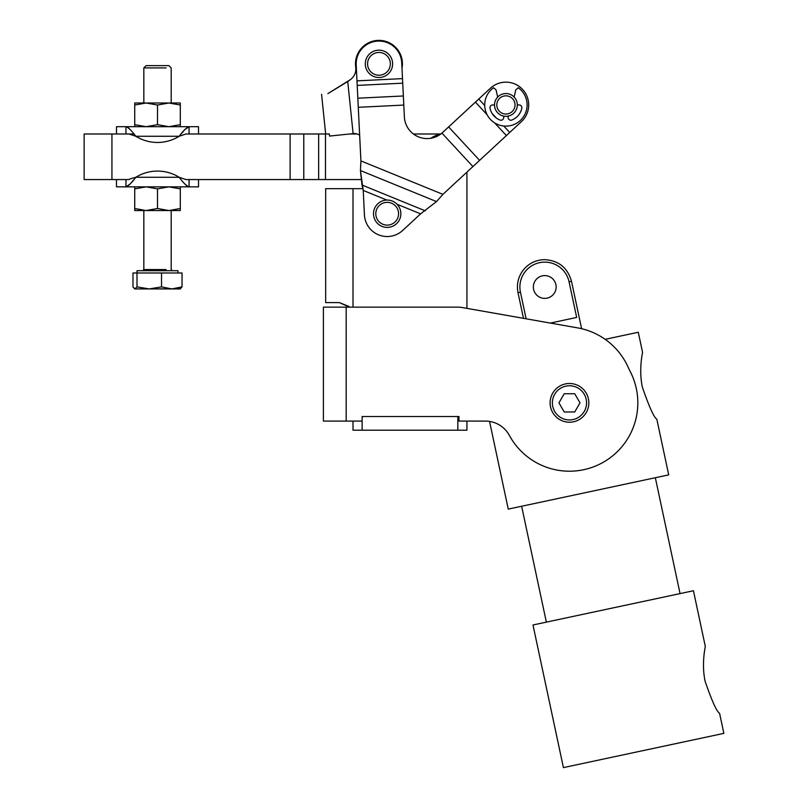 <?xml version="1.0" encoding="UTF-8"?>
<svg xmlns="http://www.w3.org/2000/svg" width="808" height="808" viewBox="0 0 808 808"><rect width="100%" height="100%" fill="white"/><g stroke="black" fill="none" stroke-linecap="round" stroke-linejoin="round"><path stroke-width="1.21" d="M489.557 421.412L508.262 509.111L668.711 474.872L656.823 419.17C654.066 417.685 649.258 407.06 642.4 387.295C638.482 369.286 642.754 351.955 642.562 352.318L638.28 332.26L605.152 339.33M642.562 352.318C642.754 351.955 638.482 369.286 642.4 387.295C649.258 407.06 654.066 417.685 656.823 419.17M705.313 646.461C705.505 646.107 701.233 663.439 705.152 681.447C712.01 701.213 716.817 711.838 719.585 713.312C716.817 711.838 712.01 701.213 705.152 681.447C701.233 663.439 705.505 646.107 705.313 646.461L693.436 590.749L532.987 624.978L563.418 767.6L723.857 733.371L719.585 713.312M542.37 275.841A11.393 11.393 0 0 0 533.603 289.355A11.393 11.393 0 0 0 547.127 298.122A11.393 11.393 0 0 0 555.894 284.598A11.393 11.393 0 0 0 542.37 275.841M550.329 323.069L576.67 317.443L569.054 281.79A24.856 24.856 0 0 0 539.562 262.671A24.856 24.856 0 0 0 520.443 292.163L526.119 318.796L520.443 292.163L518.009 292.688L520.443 292.163A24.856 24.856 0 0 1 539.562 262.671A24.856 24.856 0 0 1 569.054 281.79L576.67 317.443L550.329 323.069M547.127 298.122A11.393 11.393 0 0 1 533.916 283.467A11.393 11.393 0 0 1 553.207 279.346A11.393 11.393 0 0 1 547.127 298.122M581.609 328.704L571.488 281.275L569.054 281.79L571.488 281.275C567.62 267.721 558.651 260.509 544.582 259.641C535.755 259.883 528.573 263.459 523.049 270.347C518.11 277.063 516.433 284.507 518.009 292.688L523.483 318.332L466.933 308.363L523.483 318.332M668.711 474.872L521.635 506.252L546.36 622.13L693.436 590.749M680.063 593.607L655.339 477.73M723.857 733.371L563.418 767.6L723.857 733.371M496.365 118.049L492.112 113.463M490.032 108.232A16.221 16.221 0 0 0 499.98 120.038A16.221 16.221 0 0 1 490.032 108.232A2.737 2.737 0 0 1 492.708 104.939L494.516 104.939L492.708 104.939A2.737 2.737 0 0 0 490.032 108.232A2.737 2.737 0 0 1 492.708 104.939M515.777 89.85L518.292 87.739A21.19 21.19 0 0 1 521.685 119.089A21.19 21.19 0 0 1 490.143 119.089A21.19 21.19 0 0 1 493.536 87.739A21.19 21.19 0 0 0 490.143 119.089A21.19 21.19 0 0 0 521.685 119.089A21.19 21.19 0 0 0 518.292 87.739L515.777 89.85L514.151 97.061L515.777 89.85M511.838 120.038A16.221 16.221 0 0 0 521.796 108.232A2.737 2.737 0 0 0 519.12 104.939L517.302 104.939L519.12 104.939A2.737 2.737 0 0 1 521.796 108.232A16.221 16.221 0 0 1 511.838 120.038A2.737 2.737 0 0 1 508.111 117.493L508.111 116.12L508.111 117.493A2.737 2.737 0 0 0 511.838 120.038A2.737 2.737 0 0 1 508.111 117.493M503.717 116.12L503.717 117.493A2.737 2.737 0 0 1 499.98 120.038A2.737 2.737 0 0 0 503.717 117.493L503.717 116.12M497.678 97.061L496.051 89.85L493.536 87.739L496.051 89.85L497.678 97.061M487.174 114.837L475.407 102.131L448.642 126.937L479.609 160.368L506.384 135.562L494.617 122.867L506.384 135.562L509.727 132.472L503.748 126.018L509.727 132.472L521.402 121.654A22.786 22.786 0 0 0 522.625 89.456A22.786 22.786 0 0 0 490.426 88.224L475.407 102.131L487.174 114.837M484.729 105.484L478.75 99.041L484.729 105.484M588.84 402.859A19.372 19.372 0 0 1 569.468 422.22A19.372 19.372 0 0 1 550.107 402.859A19.372 19.372 0 0 1 569.468 383.487A19.372 19.372 0 0 1 588.84 402.859A19.372 19.372 0 0 0 559.793 386.083A19.372 19.372 0 0 0 559.793 419.625A19.372 19.372 0 0 0 588.84 402.859M586.558 402.859A17.089 17.089 0 0 1 560.924 417.655A17.089 17.089 0 0 1 560.924 388.052A17.089 17.089 0 0 1 586.558 402.859A17.089 17.089 0 0 0 560.924 388.052A17.089 17.089 0 0 0 560.924 417.655A17.089 17.089 0 0 0 586.558 402.859M579.992 402.859L574.73 411.969L564.206 411.969L558.944 402.859L564.206 393.738L574.73 393.738L579.992 402.859L574.73 411.969L579.992 402.859L574.73 393.738L579.992 402.859L574.73 393.738L564.206 393.738L574.73 393.738L564.206 393.738L558.944 402.859L564.206 393.738L558.944 402.859L564.206 411.969L558.944 402.859L564.206 411.969L574.73 411.969L564.206 411.969L574.73 411.969L579.992 402.859M134.724 103L180.295 103L168.902 103L180.295 105.03L180.295 103L180.295 105.03L168.902 103L134.724 103L134.724 105.03L146.117 103L157.51 105.03L168.902 103L157.51 105.03L146.117 103L134.724 105.03L134.724 124.664L146.117 126.694L157.51 124.664L157.51 105.03L157.51 124.664L146.117 126.694L134.724 124.664L134.724 103M134.724 126.694L134.724 124.664L134.724 126.694M180.295 126.694L180.295 124.664L168.902 126.694L157.51 124.664L168.902 126.694L180.295 124.664L180.295 105.03L180.295 126.694M166.074 67.912L143.834 67.912L166.074 67.912M97.808 133.987L129.078 133.987L135.835 136.269C131.785 130.775 128.492 127.593 125.957 126.694C113.474 126.694 113.474 126.694 125.957 126.694L189.062 126.694C201.546 126.694 201.546 126.694 189.062 126.694L185.022 129.381M168.902 210.545L134.724 210.545L168.902 210.545L157.51 208.514L146.117 210.545L134.724 208.514L134.724 210.545L134.724 186.85L134.724 208.514L146.117 210.545L157.51 208.514L157.51 188.88L146.117 186.85L134.724 188.88L146.117 186.85L157.51 188.88L168.902 186.85L180.295 188.88L180.295 186.85L180.295 188.88L168.902 186.85L157.51 188.88L157.51 208.514L168.902 210.545L180.295 210.545L168.902 210.545L180.295 208.514L168.902 210.545M180.295 210.545L180.295 188.88L180.295 210.545M130.108 184.042L125.957 186.85L189.062 186.85C186.527 185.951 183.234 182.77 179.184 177.275L135.835 177.275L179.184 177.275A41.016 41.016 0 0 0 135.835 177.275L130.048 178.901L135.835 177.275A41.016 41.016 0 0 1 179.184 177.275L185.951 179.558L290.102 179.558L290.102 133.987L290.102 179.558L303.778 179.558L303.778 133.987L185.951 133.987L179.184 136.269L185.951 133.987L325.483 133.987L325.483 179.558L361.398 179.558L185.951 179.558L179.184 177.275C183.234 182.77 186.527 185.951 189.062 186.85C201.546 186.85 201.546 186.85 189.062 186.85L125.957 186.85C113.474 186.85 113.474 186.85 125.957 186.85L129.997 184.163M381.053 52.651A11.393 11.393 0 0 1 387.608 71.255A11.393 11.393 0 0 1 368.216 67.63A11.393 11.393 0 0 1 381.053 52.651A11.393 11.393 0 0 0 368.216 67.63A11.393 11.393 0 0 0 387.608 71.255A11.393 11.393 0 0 0 381.053 52.651M381.477 50.409A13.675 13.675 0 0 0 366.064 68.387A13.675 13.675 0 0 0 389.345 72.74A13.675 13.675 0 0 0 381.477 50.409A13.675 13.675 0 0 1 389.345 72.74A13.675 13.675 0 0 1 366.064 68.387A13.675 13.675 0 0 1 381.477 50.409M387.184 200.061A13.675 13.675 0 0 1 399.031 220.574A13.675 13.675 0 0 1 375.346 220.574A13.675 13.675 0 0 1 387.184 200.061A13.675 13.675 0 0 0 375.346 220.574A13.675 13.675 0 0 0 399.031 220.574A13.675 13.675 0 0 0 387.184 200.061M387.184 202.343A11.393 11.393 0 0 1 397.051 219.433A11.393 11.393 0 0 1 377.326 219.433A11.393 11.393 0 0 1 387.184 202.343A11.393 11.393 0 0 0 377.326 219.433A11.393 11.393 0 0 0 397.051 219.433A11.393 11.393 0 0 0 387.184 202.343M441.946 133.108L472.922 166.559L441.946 133.108A22.786 22.786 0 0 1 404.374 116.907A22.786 22.786 0 0 0 441.946 133.108A22.786 22.786 0 0 1 404.374 116.907L403.798 105.07L358.277 107.302L360.913 160.903L360.439 170.549L363.236 190.446L386.82 200.071L363.236 190.446L364.428 214.857A22.786 22.786 0 0 0 402.677 230.452L420.594 213.847L397.011 204.232L420.594 213.847L436.512 201.586L442.915 194.354L479.609 160.368L448.642 126.937L441.946 133.108L490.426 88.224A22.786 22.786 0 0 1 522.625 89.456A22.786 22.786 0 0 1 521.402 121.654L509.727 132.472L521.402 121.654M505.909 95.829A9.11 9.11 0 0 1 513.807 109.494A9.11 9.11 0 0 1 498.021 109.494A9.11 9.11 0 0 1 505.909 95.829A9.11 9.11 0 0 0 498.021 109.494A9.11 9.11 0 0 0 513.807 109.494A9.11 9.11 0 0 0 505.909 95.829M505.909 93.546A11.393 11.393 0 0 0 496.051 110.635A11.393 11.393 0 0 0 515.777 110.635A11.393 11.393 0 0 0 505.909 93.546A11.393 11.393 0 0 1 515.777 110.635A11.393 11.393 0 0 1 496.051 110.635A11.393 11.393 0 0 1 505.909 93.546M128.088 127.573L129.997 129.381L128.088 127.573M184.921 129.502L189.062 126.694L125.957 126.694L125.957 133.987L125.957 126.694C128.492 127.593 131.785 130.775 135.835 136.269L129.078 133.987L84.143 133.987L84.143 179.558L111.938 179.558L97.808 179.558M181.507 133.572L184.497 129.977L181.507 133.572M179.184 136.269A41.016 41.016 0 0 1 135.835 136.269A41.016 41.016 0 0 0 179.184 136.269L135.835 136.269L179.184 136.269C183.234 130.775 186.527 127.593 189.062 126.694C186.527 127.593 183.234 130.775 179.184 136.269M189.062 133.987L189.062 126.694L189.062 133.987M198.526 133.987L198.526 126.694L189.062 126.694M125.957 126.694L116.493 126.694L116.493 133.987M325.483 133.987L329.351 133.987L329.563 136.067L353.116 133.633L329.563 136.067L329.351 133.987L318.645 133.987L318.645 179.558L325.483 179.558L325.483 133.987M185.012 184.143L186.931 185.971L185.022 184.163M189.062 186.85L189.062 179.558L189.062 186.85L198.526 186.85L198.526 179.558M133.512 179.972L130.522 183.567L133.512 179.972M135.835 177.275C131.785 182.77 128.492 185.951 125.957 186.85C128.492 185.951 131.785 182.77 135.835 177.275M125.957 179.558L125.957 186.85L125.957 179.558M130.048 178.901L129.078 179.558L111.938 179.558L111.938 133.987L111.938 179.558L129.078 179.558L130.048 178.901M116.493 179.558L116.493 186.85L125.957 186.85M353.409 133.603L353.409 133.603A9.11 9.11 0 0 1 359.651 135.259A9.11 9.11 0 0 0 353.409 133.603M509.727 132.472L442.915 194.354L360.913 160.903L442.915 194.354L436.512 201.586L360.439 170.549L360.913 160.903L356.207 64.963A22.786 22.786 0 0 1 377.841 41.087A22.786 22.786 0 0 1 401.717 62.731L401.99 68.337A23.472 23.472 0 0 0 380.012 40.4A23.472 23.472 0 0 0 355.611 66.256L355.762 67.721A12.989 12.989 0 0 1 350.46 79.578L347.733 81.547L353.116 133.633L347.733 81.547L327.866 93.617C319.514 94.475 319.514 94.475 327.866 93.617L350.46 79.578A12.989 12.989 0 0 0 355.762 67.721L355.611 66.256A23.472 23.472 0 0 1 380.012 40.4A23.472 23.472 0 0 1 401.99 68.337A23.472 23.472 0 0 0 370.66 41.895A23.472 23.472 0 0 1 401.99 68.347L402.495 78.618L356.984 80.861L357.207 85.406L402.727 83.173L402.495 78.618L402.727 83.173L357.207 85.406L357.833 98.202L403.354 95.97L402.727 83.173L403.354 95.97L357.833 98.202L358.277 107.302L403.798 105.07L403.354 95.97L404.374 116.907M327.866 93.617C319.514 94.475 319.514 94.475 327.866 93.617M355.762 67.721L355.611 66.256M440.855 133.987L413.413 133.987L440.855 133.987M357.126 133.987L349.672 133.987L357.126 133.987M360.439 170.549L436.512 201.586L420.594 213.847L402.677 230.452A22.786 22.786 0 0 1 364.428 214.857L363.236 190.446L361.984 185.022L425.281 210.838L361.984 185.022L360.439 170.549M363.236 190.446L364.428 214.857M356.984 80.861L356.207 64.963L356.984 80.861L402.495 78.618L401.717 62.731A22.786 22.786 0 0 0 377.841 41.087A22.786 22.786 0 0 0 356.207 64.963M478.75 99.041L490.426 88.224L478.75 99.041M445.299 130.027L442.875 132.27M129.078 133.987L133.855 133.987M318.645 179.558L318.645 133.987L303.778 133.987L303.778 179.558L318.645 179.558M362.125 416.524L362.125 421.079L362.125 416.524L458.964 416.524L362.125 416.524L458.964 416.524L458.964 421.079L458.964 416.524L457.823 416.524L458.964 416.524L457.823 416.524L457.823 430.199L466.933 430.199L466.933 421.079L466.933 430.199L362.125 430.199L362.125 421.079L346.178 421.079L362.125 421.079L362.125 430.199L353.005 430.199L457.823 430.199L457.823 416.524L362.125 416.524M458.964 421.079L485.315 421.079A27.341 27.341 0 0 1 509.363 435.401A68.357 68.357 0 0 0 601.95 463.004A68.357 68.357 0 0 0 629.654 370.438L627.725 366.307A68.357 68.357 0 0 0 577.649 327.886L462.459 307.575A27.341 27.341 0 0 0 457.712 307.151L346.178 307.151L346.178 421.079L346.178 307.151L457.712 307.151A27.341 27.341 0 0 1 462.459 307.575L577.649 327.886A68.357 68.357 0 0 1 627.725 366.307L629.654 370.438A68.357 68.357 0 0 1 601.95 463.004A68.357 68.357 0 0 1 509.363 435.401A27.341 27.341 0 0 0 485.315 421.079L458.964 421.079M323.392 307.151L346.178 307.151L323.392 307.151L323.392 421.079L346.178 421.079L323.392 421.079L323.392 307.151M353.005 421.079L353.005 430.199L353.005 421.079M466.933 308.363L466.933 172.104M348.783 306.384L339.34 302.596C321.433 302.596 321.433 302.596 339.34 302.596L349.531 307.151L339.34 302.596L325.664 302.596L325.664 188.668L362.863 188.668L353.005 188.668L353.005 307.151L353.005 188.668L339.34 188.668M430.846 138.279A22.786 22.786 0 0 1 440.441 134.29A22.786 22.786 0 0 0 430.846 138.279M420.594 213.847L402.677 230.452M349.531 307.151L349.026 306.626L349.531 307.151M166.074 269.559L143.834 269.559L166.074 269.559M180.032 288.931L149.258 288.931L161.519 286.891L171.781 288.931L161.519 286.891L161.519 272.983L182.032 272.983L182.032 286.891L171.781 288.931L182.032 286.891L180.032 288.931L182.032 286.891L182.032 272.983L132.987 272.983L136.996 272.983L136.996 286.891L149.258 288.931L134.724 288.931L132.987 286.891L134.987 288.931L149.258 288.931L136.996 286.891L134.987 288.931L136.996 286.891L136.996 272.983L161.519 272.983L161.519 286.891L149.258 288.931L180.568 288.769M132.987 272.983L132.987 286.891L132.987 272.983M178.012 272.983L178.012 270.7L137.007 270.7L137.007 272.983M171.185 103L171.185 67.912L168.902 65.63L146.117 65.63L143.834 67.912L143.834 103M321.564 94.263L325.664 133.987M172.316 270.7L171.185 269.559L171.185 210.545M142.703 270.7L143.834 269.559L143.834 210.545"/></g></svg>
